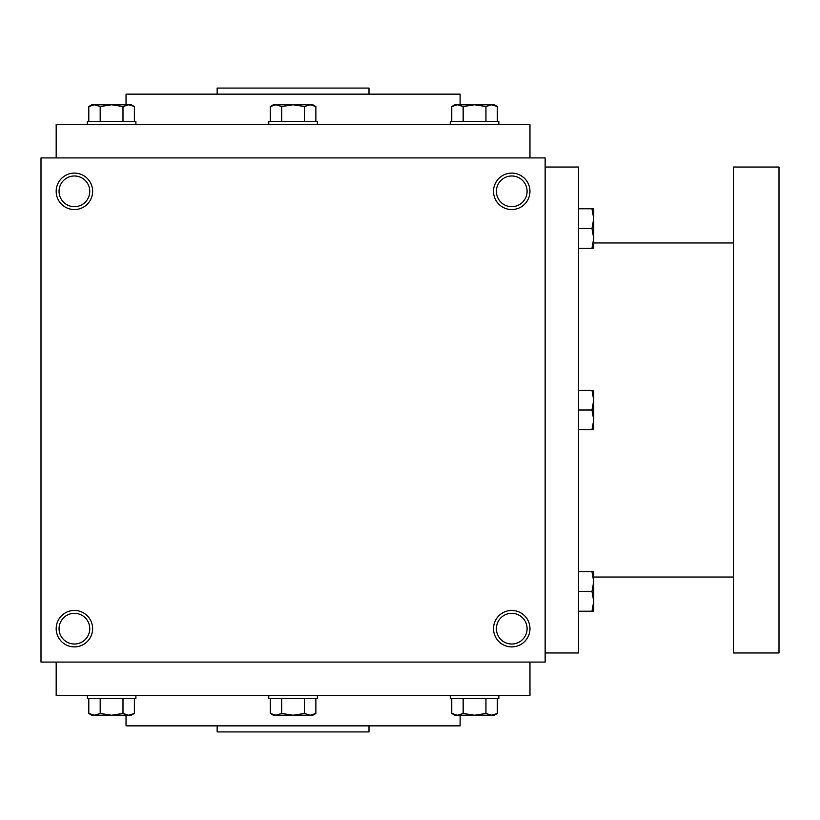 <?xml version="1.0" encoding="UTF-8"?>
<svg xmlns="http://www.w3.org/2000/svg" width="820" height="820" viewBox="0 0 820 820"><rect width="100%" height="100%" fill="white"/><g stroke="black" fill="none" stroke-linecap="round" stroke-linejoin="round"><path stroke-width="1.23" d="M545.146 157.922L41 157.922L41 662.078L545.146 662.078L545.146 157.922M92.629 628.663A18.224 18.224 0 0 0 65.293 612.889A18.224 18.224 0 0 0 65.293 644.448A18.224 18.224 0 0 0 92.629 628.663M56.18 191.337A18.224 18.224 0 0 1 83.517 175.552A18.224 18.224 0 0 1 83.517 207.111A18.224 18.224 0 0 1 56.18 191.337M529.966 628.663A18.224 18.224 0 0 0 502.629 612.889A18.224 18.224 0 0 0 502.629 644.448A18.224 18.224 0 0 0 529.966 628.663M493.517 191.337A18.224 18.224 0 0 1 520.854 175.552A18.224 18.224 0 0 1 520.854 207.111A18.224 18.224 0 0 1 493.517 191.337M217.146 725.854L217.146 731.922L369 731.922L369 725.854M126.034 715.224L126.034 725.854L460.112 725.854L460.112 715.224M56.18 662.078L56.18 695.483L529.966 695.483L529.966 662.078M56.18 157.922L56.18 124.517L529.966 124.517L529.966 157.922M126.034 104.775L126.034 94.146L460.112 94.146L460.112 104.775M217.146 94.146L217.146 88.078L369 88.078L369 94.146M496.397 191.337A15.344 15.344 0 0 1 519.419 178.042A15.344 15.344 0 0 1 519.419 204.621A15.344 15.344 0 0 1 496.397 191.337M527.086 628.663A15.344 15.344 0 0 0 504.064 615.379A15.344 15.344 0 0 0 504.064 641.957A15.344 15.344 0 0 0 527.086 628.663M59.06 191.337A15.344 15.344 0 0 1 82.082 178.042A15.344 15.344 0 0 1 82.082 204.621A15.344 15.344 0 0 1 59.06 191.337M89.749 628.663A15.344 15.344 0 0 0 66.738 615.379A15.344 15.344 0 0 0 66.738 641.957A15.344 15.344 0 0 0 89.749 628.663M545.146 167.034L578.551 167.034L578.551 652.966L545.146 652.966M733.449 242.966L593.741 242.966M733.449 167.034L733.449 652.966L779 652.966L779 167.034L733.449 167.034M591.978 429.741L593.741 419.871L591.978 410L593.741 400.129L591.978 390.258L593.741 390.258L593.741 429.741L578.551 429.741M591.978 390.258L578.551 390.258M591.978 410L578.551 410M591.978 611.218L593.741 601.347L591.978 591.476L593.741 581.605L591.978 571.735L593.741 571.735L593.741 611.218L578.551 611.218M591.978 571.735L578.551 571.735M591.978 591.476L578.551 591.476M591.978 248.265L593.741 238.394L591.978 228.524L593.741 218.653L591.978 208.782L593.741 208.782L593.741 248.265L578.551 248.265M591.978 208.782L578.551 208.782M591.978 228.524L578.551 228.524M315.864 121.483L315.864 106.538L310.165 104.775L312.82 104.775L315.864 106.538M270.282 106.538L273.337 104.775L310.165 104.775L304.476 106.538L293.078 104.775L281.68 106.538L275.981 104.775L270.282 106.538L270.282 121.483M268.776 124.517L268.776 121.483L317.371 121.483L317.371 124.517M304.476 121.483L304.476 106.538M281.68 121.483L281.68 106.538M497.351 121.483L497.351 106.538L491.651 104.775L494.296 104.775L497.351 106.538M451.758 106.538L454.813 104.775L491.651 104.775L485.952 106.538L474.554 104.775L463.156 106.538L457.457 104.775L451.758 106.538L451.758 121.483M450.262 124.517L450.262 121.483L498.847 121.483L498.847 124.517M485.952 121.483L485.952 106.538M463.156 121.483L463.156 106.538M134.388 121.483L134.388 106.538L128.689 104.775L131.333 104.775L134.388 106.538M88.796 106.538L91.85 104.775L128.689 104.775L122.99 106.538L111.592 104.775L100.194 106.538L94.495 104.775L88.796 106.538L88.796 121.483M87.299 124.517L87.299 121.483L135.894 121.483L135.894 124.517M122.99 121.483L122.99 106.538M100.194 121.483L100.194 106.538M304.476 698.517L304.476 713.461L310.165 715.224L315.864 713.461L315.864 698.517M315.864 713.461L312.82 715.224L273.337 715.224L270.282 713.461L275.981 715.224L281.68 713.461L293.078 715.224L304.476 713.461M317.371 695.483L317.371 698.517L268.776 698.517L268.776 695.483M270.282 698.517L270.282 713.461M281.68 698.517L281.68 713.461M485.952 698.517L485.952 713.461L491.651 715.224L497.351 713.461L497.351 698.517M497.351 713.461L494.296 715.224L454.813 715.224L451.758 713.461L457.457 715.224L463.156 713.461L474.554 715.224L485.952 713.461M498.847 695.483L498.847 698.517L450.262 698.517L450.262 695.483M451.758 698.517L451.758 713.461M463.156 698.517L463.156 713.461M122.99 698.517L122.99 713.461L128.689 715.224L134.388 713.461L134.388 698.517M134.388 713.461L131.333 715.224L91.85 715.224L88.796 713.461L94.495 715.224L100.194 713.461L111.592 715.224L122.99 713.461M135.894 695.483L135.894 698.517L87.299 698.517L87.299 695.483M88.796 698.517L88.796 713.461M100.194 698.517L100.194 713.461M733.449 577.034L593.741 577.034"/></g></svg>
